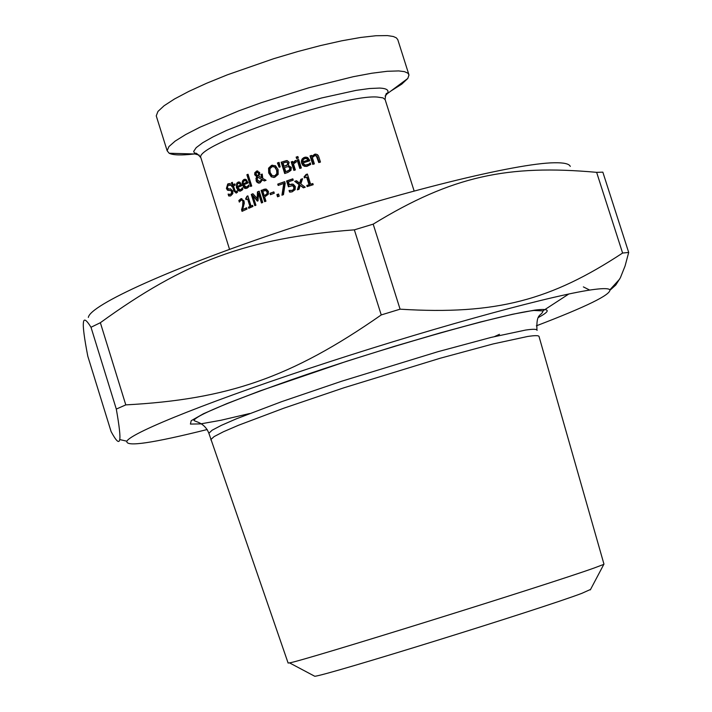 <?xml version="1.0" encoding="UTF-8"?>
<svg xmlns="http://www.w3.org/2000/svg" width="712" height="712" viewBox="0 0 712 712"><rect width="100%" height="100%" fill="white"/><g stroke="black" fill="none" stroke-linecap="round" stroke-linejoin="round"><path stroke-width="1.07" d="M310.61 184.239L312.826 183.545L313.191 184.702L307.157 186.615L306.792 185.458L309.017 184.746L306.623 177.155L304.407 177.867L304.077 176.834L306.107 174.449L307.397 174.04L310.61 184.239L312.871 183.696M304.941 177.697L304.665 176.816L307.442 174.191M307.691 186.446L307.379 185.44L309.604 184.728L307.21 177.146L306.623 177.155M304.077 176.834L304.665 176.816M306.107 174.449L306.703 174.431M309.017 184.746L309.604 184.728M306.792 185.458L307.379 185.44M228.703 195.96L228.125 194.091L230.786 194.376L231.8 191.679L230.368 190.424L227.475 190.211L226.407 188.431L227.733 183.99L230.118 183.607L230.67 185.378L228.205 185.245L227.306 187.763L228.757 189.018L230.403 188.849L232.744 190.932L232.824 193.646L230.697 195.871L228.703 195.96L229.38 195.934L228.908 194.429M230.127 196.023L229.38 195.934M230.234 194.563L231.436 194.349L232.441 191.661L230.643 190.433M227.475 190.211L228.152 190.184L227.084 188.404L228.392 183.972L229.682 183.545M229.113 190.567L228.152 190.184M229.255 189L230.679 188.858M230.59 185.111L229.415 185.022M240.078 189.846L242.294 188.716L241.697 188.742L242.374 187.728M240.033 191.208L237.149 187.959L236.802 186.428L237.158 183.554L239.152 181.96M237.247 186.517L240.478 185.031L239.597 183.5L238.226 183.376L237.212 184.604L237.247 186.517L241.074 185.013L240.193 183.482L239.116 183.251M240.478 185.031L241.074 185.013M239.597 183.5L240.193 183.482M242.303 187.728L242.845 189.25L242.044 190.149L240.175 191.181L238.146 190.7L236.34 187.265L236.74 183.215L238.262 182.05L240.006 182.308L241.849 185.645L237.585 187.603L240.273 189.792L241.697 188.742M236.135 193.112L234.568 191.03L233.109 186.375L231.845 186.713L231.48 185.547L232.744 185.209L232.397 182.592M231.48 185.547L232.112 185.227L231.356 182.815L232.317 182.343L233.073 184.755L234.88 183.883L235.245 185.058L233.447 185.93L235.352 191.492L237.096 190.95L237.497 192.222L236.242 193.077L233.945 191.056L232.486 186.402M232.397 186.437L232.112 185.529M232.112 185.227L232.744 185.209M231.356 182.815L231.987 182.797M233.073 184.755L234.96 184.123M236.215 191.679L237.238 191.421M246.147 187.131L248.497 185.992L247.918 186.01L248.639 184.995L249.12 186.517L247.082 188.199L244.999 188.422L243.727 187.63L242.08 183.233L242.534 180.875L243.673 179.638L246.236 179.566L248.123 182.913L243.584 184.88L246.388 187.069L247.918 186.01M246.067 188.493L243.05 185.245L242.667 183.144L243.344 180.483L245.32 179.219M243.246 183.794L246.69 182.29L245.782 180.759L244.59 180.545L243.246 181.88L243.246 183.794L247.269 182.272L246.361 180.741L245.257 180.51M246.69 182.29L247.269 182.272M245.782 180.759L246.361 180.741M262.479 179.869L260.085 182.886L258.358 183.082L256.578 181.871L255.955 178.445L256.774 176.754L254.7 174.76L254.798 172.696L256.81 171.005L259.631 172.491L259.729 174.182L258.625 176.042L261.802 177.875L260.904 174.565L262.212 174.057L262.799 178.436L266.074 180.296L264.348 180.964L262.479 179.869L264.704 180.821M260.904 174.565L262.265 174.235M259.257 183.109L256.614 180.732L256.525 178.436L257.344 176.736L255.27 174.743L255.359 172.678L257.735 170.916M261.802 177.875L262.363 177.858L261.464 174.547M256.774 176.754L257.344 176.736M254.798 172.696L255.359 172.678M257.566 177.048L257.255 179.851L259.8 181.605L261.696 179.424L257.566 177.048L261.696 179.424M259.604 181.649L260.61 181.498L262.256 179.406M258.536 174.449L258.394 173.15L256.81 172.055L255.937 174.182L257.842 175.748L259.097 174.431L258.954 173.132L257.344 172.037M257.842 175.748L259.097 174.431M251.087 186.277L247.465 174.725L248.096 174.458M246.886 174.743L248.034 174.253L251.728 186.01L250.58 186.491L246.886 174.743L247.465 174.725M281.142 162.22L287.283 160.618L289.143 162.3L288.298 165.326L291.35 167.409L290.959 170.373L287.942 172.411L284.702 173.523L281.142 162.22L286.909 160.574M285.209 173.345L281.703 162.211M285.788 171.725L289.455 169.945L289.766 168.014L288.28 166.564L284.48 167.542L285.788 171.725L290.024 169.928L290.336 167.996L288.182 166.555M288.28 166.564L288.85 166.555M289.455 169.945L290.024 169.928M284.079 166.288L287.425 164.73L287.603 163.057L286.642 162.069L283.038 162.986L284.079 166.288L287.986 164.721L288.173 163.039L286.527 162.051M286.642 162.069L287.212 162.06M273.844 177.484L271.859 176.87L269.252 172.98L269.136 168.165L272.589 165.22M274.04 176.051L276.808 174.814L277.538 171.93L275.197 167L273.248 166.492M274.788 175.873L276.87 173.514L276.594 170.106L274.636 167.008L272.251 166.59L269.919 168.726L270.142 172.455L272.153 175.597L274.788 175.873M268.575 168.174L271.486 165.398L275.428 165.674L278.098 169.572L278.17 174.387L274.681 177.333L271.308 176.879L268.7 172.998L268.575 168.174L269.136 168.165M297.135 159.96L298.666 159.47L301.345 167.961L299.814 168.45L297.135 159.96L298.72 159.63M300.339 168.281L297.723 159.951M279.62 167.071L277.983 162.959L279.113 162.559M277.422 162.968L279.068 162.389L280.127 166.893L279.131 167.249L277.422 162.968L277.983 162.959M306.107 166.466L302.244 163.226L301.959 161.135L303.285 158.358L306.293 157.094M309.142 163.92L310.254 162.861L310.743 164.419L307.032 166.332L304.558 166.341L302.867 165.371L301.657 163.235L301.381 161.028L302.102 159.034L303.721 157.663L307.566 157.432L309.542 160.013L309.791 160.787L303.267 162.834L304.113 164.339L305.528 165.077L309.747 163.911L306.881 165.015M306.409 165.095L307.477 165.006M302.92 161.74L307.878 160.182L306.801 158.651L304.807 158.545L303.152 159.8L302.92 161.74L308.483 160.173L307.406 158.643L306.044 158.393M306.801 158.651L307.406 158.643M307.878 160.182L308.483 160.173M291.208 161.918L292.694 161.419L293.095 162.683L293.664 162.674L295.943 160.405L296.406 161.891L293.469 163.885L295.364 169.91L293.878 170.399L291.208 161.918L292.748 161.58M294.403 170.23L291.778 161.9M293.095 162.683L295.311 160.556M311.981 156.346L314.588 154.264L317.41 154.575L318.513 155.99L320.471 162.069L318.78 162.567L316.333 155.919L314.579 155.75L312.363 157.548L314.366 163.885L312.728 164.383L310.049 155.901L311.687 155.403L311.981 156.346L312.604 156.337L316.039 154.095M319.368 162.389L316.965 155.919L315.701 155.625M310.049 155.901L311.731 155.563M313.289 164.214L310.663 155.892M297.127 158.411L296.708 157.094L297.919 156.702M296.13 157.094L297.865 156.533L298.328 158.02L296.593 158.58L296.13 157.094L296.708 157.094M245.711 198.586L246.966 196.245L247.856 195.853L251.042 205.99L252.582 205.332L252.947 206.48L248.755 208.296L248.39 207.148L250.517 206.444L248.159 198.915L246.032 199.618L245.711 198.586L247.927 196.067M249.28 208.064L248.986 207.121M248.39 207.148L250.517 206.444M249.93 206.471L247.571 198.933M251.042 205.99L252.644 205.528M246.966 196.245L247.553 196.227M246.557 199.378L246.299 198.559M242.623 209.595L246.575 207.779L246.984 209.079L242.044 211.357L241.546 209.764L242.596 206.177L242.925 201.443L242.089 200.214L241.137 200.143L239.33 202.101L238.832 200.499L240.968 198.746L244.011 200.855L244.296 203.294L242.623 209.595L246.646 207.993M239.739 201.398L239.455 200.472L241.911 198.63M242.596 211.099L242.169 209.737L243.21 206.151L243.531 201.416L242.694 200.188L241.795 200.108M238.832 200.499L239.455 200.472M241.546 209.764L242.169 209.737M268.397 191.395L268.317 194.234L264.624 196.975L265.95 201.185L264.659 201.683L261.117 190.407L266.359 189.152L268.397 191.395M261.117 190.407L265.638 189.018M265.167 201.487L261.678 190.389M264.223 195.693L266.991 193.86L267.036 191.973L265.772 190.522L262.808 191.199L264.223 195.693L267.552 193.842L267.587 191.946L266.332 190.505L265.46 190.46M266.991 193.86L267.552 193.842M257.166 199.066L257.441 191.884L259.186 191.181L262.728 202.457L261.464 202.956L258.42 193.246L258.055 200.837L257.317 201.14L252.893 195.515L255.937 205.216L254.825 205.679L251.292 194.429L252.92 193.744L257.735 199.049L258.011 191.857L259.239 191.359M255.341 205.465L251.87 194.403L253.054 193.904M257.753 200.962L252.893 195.515M261.972 202.751L258.981 193.228L258.42 193.246M251.292 194.429L251.87 194.403M257.441 191.884L258.011 191.857M269.973 193.326L273.835 191.875L274.271 193.246L270.409 194.696L269.973 193.326L273.889 192.044M270.907 194.51L270.533 193.308M278.054 196.601L277.431 194.607L278.606 194.171M276.87 194.625L278.561 194.011L279.238 196.174L277.555 196.788L276.87 194.625L277.431 194.607M283.759 183.447L278.17 185.44L277.751 184.114L284.649 181.658L285.183 183.349L283.474 194.643L281.943 195.195L283.759 183.447L284.319 183.429L282.522 194.981M277.751 184.114L284.702 181.818M278.677 185.262L278.312 184.096M289.401 184.826L293.273 184.212L295.311 186.544L295.151 189.615L292.125 191.848L289.562 192.053L289.054 190.451L292.32 190.353L293.745 189.107L293.745 187.069L292.579 185.654L288.422 186.811L286.589 180.982L292.819 178.845L293.237 180.172L288.449 181.809L289.401 184.826L292.401 184.034M288.903 186.535L287.15 180.964L292.863 179.006M291.235 190.576L292.881 190.335L294.305 189.089L294.314 187.051L293.148 185.636L292.053 185.52M290.772 192.071L290.113 192.035L289.642 190.513M292.579 185.654L293.148 185.636M286.589 180.982L287.15 180.964M293.745 189.107L294.305 189.089M289.562 192.053L290.113 192.035M300.215 185.36L299.022 189.276L297.349 189.837L299.058 184.613L294.697 181.338L296.503 180.732L299.636 183.189L300.847 179.299L302.564 178.739L300.793 183.936L305.243 187.229L303.383 187.835L300.215 185.36L303.81 187.701M300.847 179.299L302.502 178.926M299.636 183.189L300.206 183.171L301.425 179.282M297.972 189.632L299.636 184.595L295.266 181.32L296.655 180.857M299.058 184.613L299.636 184.595M294.697 181.338L295.266 181.32M313.947 675.83L314.766 676.267C325.66 675.688 540.906 608.894 581.944 593.301L590.559 589.42M373.186 224.147C452.2 175.828 507.905 164.339 596.629 172.34L622.599 253.045C551.373 299.894 496.487 315.185 400.091 309.177L373.186 224.147L354.353 229.843L381.24 314.935C290.932 377.983 227.021 399.405 125.793 404.888L100.356 322.714C184.257 261.9 246.895 237.915 354.353 229.843M87.799 356.205C84.301 338.084 82.841 326.915 83.411 322.678C83.776 318.104 86.303 319.635 91.002 327.271L116.305 409.08C119.322 426.194 120.453 436.358 119.714 439.553C119.064 443.745 116.19 441.075 111.09 431.552L87.799 356.205M494.573 336.553L499.486 334.302M543.042 310.779L568.861 293.967M610.059 290.167L615.8 284.996L620.383 277.742L625.065 266.012L628.696 252.448L602.841 172.153L596.629 172.34M583.368 286.892L589.687 290.087M400.091 309.177L381.24 314.935M125.793 404.888L116.305 409.08M628.696 252.448L622.599 253.045M536.341 325.838C586.323 306.712 610.834 294.715 609.881 289.837C608.796 288.422 603.838 288.262 594.992 289.348C558.235 293.691 442.642 324.966 329.522 361.776C216.279 398.578 131.195 432.415 126.878 441.209C125.543 447.118 152.315 443.22 207.21 429.523M100.356 322.714L91.002 327.271M590.301 589.919L603.954 564.109L539.091 336.696C539.109 335.388 535.291 335.316 527.628 336.482L493.176 343.923L440.105 358.269L343.869 387.8L283.857 408.181L238.458 425.278L223.408 431.766L214.143 436.572L210.841 439.562L211.028 440.114M603.473 564.491L594.111 568.025C547.822 584.668 300.384 661.688 289.526 662.881L288.084 662.961M570.285 166.403C569.208 163.805 563.895 162.594 554.372 162.763C516.271 163.181 399.032 192.018 286.01 229.718C172.829 267.383 89.881 305.021 88.35 317.427M391.066 90.914L401.791 84.105L407.807 78.454L408.991 74.965L407.923 73.185L404.487 71.654L398.738 70.924L387.221 71.289L371.869 73.229L353.223 76.709L308.964 87.727L261.349 102.67L238.68 110.894L200.09 127.154L185.645 134.568L175.143 141.118L168.931 146.574L167.142 150.748L169.153 153.249C173.06 155.207 181.364 155.456 194.065 153.997M195.132 153.872L196.77 153.667M408.75 74.199L397.768 39.605L396.281 37.807L393.3 36.499L387.497 35.6L375.918 35.733L360.521 37.478L341.84 40.789L320.569 45.559L297.554 51.611L273.702 58.696L227.35 74.831L206.72 83.215L188.885 91.376L174.511 98.977L164.089 105.75L157.957 111.437L156.248 115.86L156.551 116.839M230.786 194.376L231.436 194.349M231.8 191.679L232.441 191.661M226.407 188.431L227.084 188.404M227.733 183.99L228.392 183.972M228.757 189.018L229.415 189M240.54 189.686L241.145 189.668M237.915 182.192L238.52 182.174M236.535 187.977L237.149 187.959M233.945 191.056L234.568 191.03M236.331 191.626L236.954 191.608M246.681 186.962L247.26 186.945M244.029 179.451L244.617 179.433M242.463 185.262L243.05 185.245M256.044 180.75L256.614 180.732M255.955 178.445L256.525 178.436M254.7 174.76L255.27 174.743M256.427 171.129L256.988 171.12M260.049 181.516L260.61 181.498M258.394 173.15L258.954 173.132M284.132 161.188L284.693 161.179M289.766 168.014L290.336 167.996M287.016 171.307L287.577 171.289M287.603 163.057L288.173 163.039M287.425 164.73L287.986 164.721M285.788 165.7L286.358 165.691M276.594 170.106L277.155 170.097M274.636 167.008L275.197 167M268.7 172.998L269.252 172.98M271.308 176.879L271.859 176.87M271.486 165.398L272.037 165.389M301.657 163.235L302.244 163.226M304.531 157.343L305.128 157.334M307.317 164.899L307.913 164.89M317.249 157.726L317.89 157.717M316.333 155.919L316.965 155.919M314.588 154.264L315.22 154.255M240.638 198.879L241.243 198.853M242.089 200.214L242.694 200.188M242.925 201.443L243.531 201.416M242.596 206.177L243.21 206.151M263.556 189.445L264.116 189.428M265.772 190.522L266.332 190.505M267.036 191.973L267.587 191.946M265.113 195.355L265.665 195.328M290.407 184.408L290.968 184.39M293.745 187.069L294.314 187.051M292.32 190.353L292.881 190.335M201.078 158.384L200.873 157.726C193.37 145.622 342.214 94.18 377.155 97.037L383.003 97.882L385.13 99.591L414.126 190.967M538.468 317.427C551.186 310.646 549.993 308.198 534.89 310.103L512.604 314.25L480.288 322.029L439.972 332.967L394.412 346.335L346.931 361.189L260.049 390.897L226.834 403.624L203.481 413.743L191.216 420.676L190.415 424.076L200.668 423.889L220.916 420.267L249.645 413.53M209.034 433.786L208.874 433.261L212.123 430.217L221.352 425.358L236.357 418.825L281.703 401.639L341.707 381.214L437.978 351.683L491.084 337.408L525.581 330.065C533.279 328.935 537.106 329.042 537.079 330.404M385.121 96.067L387.114 93.859C389.508 90.317 386.972 88.386 379.505 88.074L369.51 88.519L356.116 90.371L321.459 98.007L281.4 109.737L261.553 116.528L226.567 130.421L212.941 136.927L202.689 142.747L196.183 147.66L193.646 151.46L195.106 154.032L199.298 155.154M231.204 194.447L230.555 194.474M228.944 183.723L228.294 183.74M240.878 189.775L240.273 189.792M238.867 182.032L238.262 182.05M236.758 191.688L236.117 191.706M246.966 187.051L246.388 187.069M244.981 179.299L244.412 179.317M257.37 170.987L256.81 171.005M259.8 181.605L260.361 181.587M286.411 160.663L285.841 160.672M274.44 175.98L274.992 175.962M272.634 165.211L272.082 165.22M305.688 157.183L305.083 157.192M315.638 154.157L315.007 154.157M241.573 198.719L240.968 198.746M264.873 189.178L264.312 189.196M291.706 184.168L291.137 184.185M292.516 190.442L291.956 190.469M169.153 153.249L195.106 153.997C195.204 152.101 197.126 153.347 200.873 157.726L229.549 249.351M609.881 289.837L619.663 279.095M126.878 441.209L119.714 439.553M536.955 330.012C536.118 312.159 541.316 316.724 543.06 310.913L533.929 310.468C501.07 314.143 376.951 349.815 289.722 380.359C248.497 394.991 220.907 405.644 206.943 412.31C199.458 415.79 195.115 418.469 193.904 420.338C195.097 421.905 204.477 422.18 208.874 433.261L288.129 663.086M314.766 676.267L289.526 662.881M407.807 78.454L387.114 93.824C386.376 92.311 385.699 94.189 385.076 99.457M156.248 115.86L167.142 150.748"/></g></svg>

